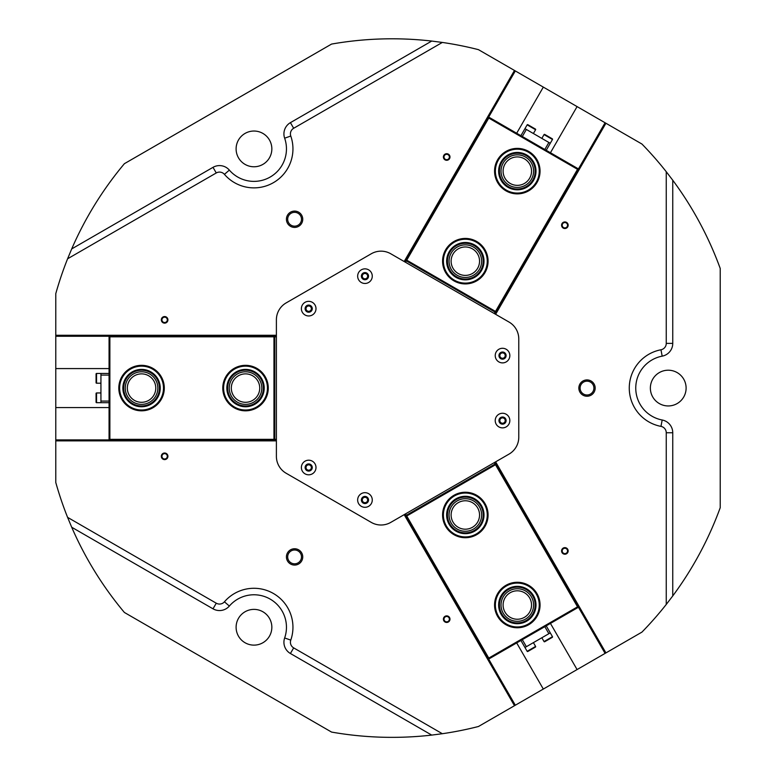 <?xml version="1.0" encoding="UTF-8"?>
<svg xmlns="http://www.w3.org/2000/svg" width="776" height="776" viewBox="0 0 776 776"><rect width="100%" height="100%" fill="white"/><g stroke="black" fill="none" stroke-linecap="round" stroke-linejoin="round"><path stroke-width="1.16" d="M525.459 619.132A16.286 16.286 0 0 0 531.414 596.88A16.286 16.286 0 0 0 509.172 590.924A16.286 16.286 0 0 0 503.207 613.166A16.286 16.286 0 0 0 525.459 619.132M524.421 617.337A14.21 14.21 0 0 0 529.63 597.918A14.21 14.21 0 0 0 510.21 592.709A14.21 14.21 0 0 0 505.001 612.128A14.21 14.21 0 0 0 524.421 617.337M473.476 529.087A16.286 16.286 0 0 0 479.432 506.835A16.286 16.286 0 0 0 457.19 500.879A16.286 16.286 0 0 0 451.225 523.121A16.286 16.286 0 0 0 473.476 529.087M472.438 527.292A14.21 14.21 0 0 0 477.638 507.873A14.21 14.21 0 0 0 458.218 502.673A14.21 14.21 0 0 0 453.019 522.093A14.21 14.21 0 0 0 472.438 527.292M495.098 464.029L494.283 462.622M405.509 513.877L406.323 515.283M494.991 462.215L578.653 607.133L579.284 606.764M577.538 606.832L495.505 464.737L406.731 515.991L488.764 658.087L577.538 606.832L578.653 607.133L488.473 659.193L404.8 514.284M495.34 462.011L579.003 606.929M404.451 514.488L488.114 659.396L488.764 658.087M406.731 515.991L405.615 515.691L495.796 463.621L495.505 464.737M125.266 388.078A16.286 16.286 0 0 0 141.552 404.364A16.286 16.286 0 0 0 157.838 388.078A16.286 16.286 0 0 0 141.552 371.791A16.286 16.286 0 0 0 125.266 388.078M127.342 388.078A14.21 14.21 0 0 0 141.552 402.298A14.21 14.21 0 0 0 155.772 388.078A14.21 14.21 0 0 0 141.552 373.867A14.21 14.21 0 0 0 127.342 388.078M229.24 388.078A16.286 16.286 0 0 0 245.526 404.364A16.286 16.286 0 0 0 261.813 388.078A16.286 16.286 0 0 0 245.526 371.791A16.286 16.286 0 0 0 229.24 388.078M231.316 388.078A14.21 14.21 0 0 0 245.526 402.298A14.21 14.21 0 0 0 259.737 388.078A14.21 14.21 0 0 0 245.526 373.867A14.21 14.21 0 0 0 231.316 388.078M274.772 439.332L276.392 439.332M276.392 336.823L274.772 336.823M276.392 440.147L109.067 440.147L109.067 440.875M109.872 439.332L273.957 439.332L273.957 336.823L109.872 336.823L109.872 439.332L109.067 440.147L109.067 336.008L276.392 336.008M276.392 440.555L109.067 440.555M276.392 335.61L109.067 335.61L109.872 336.823M273.957 336.823L274.772 336.008L274.772 440.147L273.957 439.332M525.459 157.033A16.286 16.286 0 0 0 503.207 162.989A16.286 16.286 0 0 0 509.172 185.241A16.286 16.286 0 0 0 531.414 179.275A16.286 16.286 0 0 0 525.459 157.033M524.421 158.828A14.21 14.21 0 0 0 505.001 164.027A14.21 14.21 0 0 0 510.21 183.446A14.21 14.21 0 0 0 529.63 178.237A14.21 14.21 0 0 0 524.421 158.828M473.476 247.069A16.286 16.286 0 0 0 451.225 253.034A16.286 16.286 0 0 0 457.19 275.276A16.286 16.286 0 0 0 479.432 269.32A16.286 16.286 0 0 0 473.476 247.069M472.438 248.863A14.21 14.21 0 0 0 453.019 254.072A14.21 14.21 0 0 0 458.218 273.491A14.21 14.21 0 0 0 477.638 268.283A14.21 14.21 0 0 0 472.438 248.863M406.323 260.872L405.509 262.278M494.283 313.533L495.098 312.127M404.8 261.871L488.473 116.963L487.832 116.594M488.764 118.068L406.731 260.173L495.505 311.428L577.538 169.323L488.764 118.068L488.473 116.963L578.653 169.032L494.991 313.94M404.451 261.667L488.114 116.759M495.34 314.144L579.003 169.236L577.538 169.323M495.505 311.428L495.796 312.534L405.615 260.464L406.731 260.173M294.589 211.091A8.167 8.167 0 0 0 286.422 219.249A8.167 8.167 0 0 0 294.589 227.416A8.167 8.167 0 0 0 302.747 219.249A8.167 8.167 0 0 0 294.589 211.091M294.589 212.343A6.906 6.906 0 0 0 287.683 219.249A6.906 6.906 0 0 0 294.589 226.155A6.906 6.906 0 0 0 301.495 219.249A6.906 6.906 0 0 0 294.589 212.343M294.589 548.748A8.167 8.167 0 0 0 286.422 556.906A8.167 8.167 0 0 0 294.589 565.073A8.167 8.167 0 0 0 302.747 556.906A8.167 8.167 0 0 0 294.589 548.748M294.589 550A6.906 6.906 0 0 0 287.683 556.906A6.906 6.906 0 0 0 294.589 563.812A6.906 6.906 0 0 0 301.495 556.906A6.906 6.906 0 0 0 294.589 550M587.005 379.92A8.167 8.167 0 0 0 578.847 388.078A8.167 8.167 0 0 0 587.005 396.245A8.167 8.167 0 0 0 595.173 388.078A8.167 8.167 0 0 0 587.005 379.92M587.005 381.171A6.906 6.906 0 0 0 580.099 388.078A6.906 6.906 0 0 0 587.005 394.984A6.906 6.906 0 0 0 593.912 388.078A6.906 6.906 0 0 0 587.005 381.171M564.87 221.936A3.288 3.288 0 0 0 561.582 225.224A3.288 3.288 0 0 0 564.87 228.522A3.288 3.288 0 0 0 568.158 225.224A3.288 3.288 0 0 0 564.87 221.936M564.87 222.547A2.677 2.677 0 0 0 562.193 225.224A2.677 2.677 0 0 0 564.87 227.911A2.677 2.677 0 0 0 567.547 225.224A2.677 2.677 0 0 0 564.87 222.547M446.695 153.706A3.288 3.288 0 0 0 443.397 156.994A3.288 3.288 0 0 0 446.695 160.283A3.288 3.288 0 0 0 449.983 156.994A3.288 3.288 0 0 0 446.695 153.706M446.695 154.317A2.677 2.677 0 0 0 444.008 156.994A2.677 2.677 0 0 0 446.695 159.681A2.677 2.677 0 0 0 449.372 156.994A2.677 2.677 0 0 0 446.695 154.317M446.695 615.872A3.288 3.288 0 0 0 443.397 619.161A3.288 3.288 0 0 0 446.695 622.449A3.288 3.288 0 0 0 449.983 619.161A3.288 3.288 0 0 0 446.695 615.872M446.695 616.483A2.677 2.677 0 0 0 444.008 619.161A2.677 2.677 0 0 0 446.695 621.838A2.677 2.677 0 0 0 449.372 619.161A2.677 2.677 0 0 0 446.695 616.483M564.87 547.643A3.288 3.288 0 0 0 561.582 550.931A3.288 3.288 0 0 0 564.87 554.219A3.288 3.288 0 0 0 568.158 550.931A3.288 3.288 0 0 0 564.87 547.643M564.87 548.254A2.677 2.677 0 0 0 562.193 550.931A2.677 2.677 0 0 0 564.87 553.608A2.677 2.677 0 0 0 567.547 550.931A2.677 2.677 0 0 0 564.87 548.254M164.628 316.56A3.288 3.288 0 0 0 161.33 319.848A3.288 3.288 0 0 0 164.628 323.136A3.288 3.288 0 0 0 167.917 319.848A3.288 3.288 0 0 0 164.628 316.56M164.628 317.171A2.677 2.677 0 0 0 161.941 319.848A2.677 2.677 0 0 0 164.628 322.525A2.677 2.677 0 0 0 167.306 319.848A2.677 2.677 0 0 0 164.628 317.171M164.628 453.019A3.288 3.288 0 0 0 161.33 456.307A3.288 3.288 0 0 0 164.628 459.596A3.288 3.288 0 0 0 167.917 456.307A3.288 3.288 0 0 0 164.628 453.019M164.628 453.63A2.677 2.677 0 0 0 161.941 456.307A2.677 2.677 0 0 0 164.628 458.994A2.677 2.677 0 0 0 167.306 456.307A2.677 2.677 0 0 0 164.628 453.63M67.59 258.796L71.702 248.921L213.012 167.335A12.998 12.998 0 0 1 229.356 170.109A32.495 32.495 0 0 0 284.647 138.186A12.998 12.998 0 0 1 290.418 122.647L431.728 41.06L442.339 42.438L293.668 128.273A6.499 6.499 0 0 0 290.777 136.042A38.994 38.994 0 0 1 224.429 174.348A6.499 6.499 0 0 0 216.261 172.961L67.59 258.796A349.278 349.278 0 0 0 55.775 293.687L55.775 439.905L109.067 439.905M442.339 733.718L431.728 735.095L290.418 653.508A12.998 12.998 0 0 1 284.647 637.969A32.495 32.495 0 0 0 229.356 606.046A12.998 12.998 0 0 1 213.012 608.82L71.702 527.234L67.59 517.359L216.261 603.195A6.499 6.499 0 0 0 224.429 601.807A38.994 38.994 0 0 1 290.777 640.113A6.499 6.499 0 0 0 293.668 647.882L442.339 733.718A349.278 349.278 0 0 0 478.452 726.501L577.082 669.562L550.446 623.419M364.962 496.708A3.288 3.288 0 0 0 361.674 499.996A3.288 3.288 0 0 0 364.962 503.284A3.288 3.288 0 0 0 368.251 499.996A3.288 3.288 0 0 0 364.962 496.708M364.962 497.309A2.677 2.677 0 0 0 362.285 499.996A2.677 2.677 0 0 0 364.962 502.673A2.677 2.677 0 0 0 367.649 499.996A2.677 2.677 0 0 0 364.962 497.309M308.693 464.213A3.288 3.288 0 0 0 305.395 467.501A3.288 3.288 0 0 0 308.693 470.79A3.288 3.288 0 0 0 311.981 467.501A3.288 3.288 0 0 0 308.693 464.213M308.693 464.824A2.677 2.677 0 0 0 306.006 467.501A2.677 2.677 0 0 0 308.693 470.188A2.677 2.677 0 0 0 311.37 467.501A2.677 2.677 0 0 0 308.693 464.824M308.693 305.366A3.288 3.288 0 0 0 305.395 308.654A3.288 3.288 0 0 0 308.693 311.942A3.288 3.288 0 0 0 311.981 308.654A3.288 3.288 0 0 0 308.693 305.366M308.693 305.977A2.677 2.677 0 0 0 306.006 308.654A2.677 2.677 0 0 0 308.693 311.331A2.677 2.677 0 0 0 311.37 308.654A2.677 2.677 0 0 0 308.693 305.977M364.962 272.871A3.288 3.288 0 0 0 361.674 276.169A3.288 3.288 0 0 0 364.962 279.457A3.288 3.288 0 0 0 368.251 276.169A3.288 3.288 0 0 0 364.962 272.871M364.962 273.482A2.677 2.677 0 0 0 362.285 276.169A2.677 2.677 0 0 0 364.962 278.846A2.677 2.677 0 0 0 367.649 276.169A2.677 2.677 0 0 0 364.962 273.482M502.528 352.294A3.288 3.288 0 0 0 499.24 355.592A3.288 3.288 0 0 0 502.528 358.881A3.288 3.288 0 0 0 505.816 355.592A3.288 3.288 0 0 0 502.528 352.294M502.528 352.905A2.677 2.677 0 0 0 499.851 355.592A2.677 2.677 0 0 0 502.528 358.269A2.677 2.677 0 0 0 505.215 355.592A2.677 2.677 0 0 0 502.528 352.905M502.528 417.284A3.288 3.288 0 0 0 499.24 420.573A3.288 3.288 0 0 0 502.528 423.861A3.288 3.288 0 0 0 505.816 420.573A3.288 3.288 0 0 0 502.528 417.284M502.528 417.886A2.677 2.677 0 0 0 499.851 420.573A2.677 2.677 0 0 0 502.528 423.25A2.677 2.677 0 0 0 505.215 420.573A2.677 2.677 0 0 0 502.528 417.886M668.233 405.945A17.867 17.867 0 0 1 650.366 388.078A17.867 17.867 0 0 1 668.233 370.21A17.867 17.867 0 0 1 686.11 388.078A17.867 17.867 0 0 1 668.233 405.945M253.975 645.128A17.867 17.867 0 0 1 236.108 627.25A17.867 17.867 0 0 1 253.975 609.383A17.867 17.867 0 0 1 271.842 627.25A17.867 17.867 0 0 1 253.975 645.128M253.975 166.772A17.867 17.867 0 0 1 236.108 148.905A17.867 17.867 0 0 1 253.975 131.037A17.867 17.867 0 0 1 271.842 148.905A17.867 17.867 0 0 1 253.975 166.772M431.728 41.06A349.278 349.278 0 0 0 331.565 44.077L124.393 163.688A349.278 349.278 0 0 0 71.702 248.921M666.254 604.446L666.254 432.765A6.499 6.499 0 0 0 660.968 426.383A38.994 38.994 0 0 1 660.968 349.772A6.499 6.499 0 0 0 666.254 343.39L666.254 171.719L672.753 180.216L672.753 343.39A12.998 12.998 0 0 1 662.18 356.155A32.495 32.495 0 0 0 662.18 420A12.998 12.998 0 0 1 672.753 432.765L672.753 595.939L666.254 604.446A349.278 349.278 0 0 1 641.946 632.11L577.082 669.562M666.254 171.719A349.278 349.278 0 0 0 641.946 144.045L543.316 87.106L516.68 133.249M543.316 87.106L478.452 49.654A349.278 349.278 0 0 0 442.339 42.438M605.93 652.907L495.621 461.856M514.478 70.451L404.17 261.512M67.59 517.359A349.278 349.278 0 0 1 55.775 482.468L55.775 439.905M404.17 514.653L514.478 705.704M55.775 440.875L276.392 440.875M71.702 527.234A349.278 349.278 0 0 0 124.393 612.468L331.565 732.078A349.278 349.278 0 0 0 431.728 735.095M672.753 595.939A349.278 349.278 0 0 0 720.225 507.688L720.225 268.467A349.278 349.278 0 0 0 672.753 180.216M495.621 314.309L605.93 123.248M109.067 368.581L55.775 368.581M55.775 407.575L109.067 407.575M516.68 642.906L543.316 689.059M550.446 152.746L577.082 106.593M276.392 335.28L55.775 335.28M508.862 416.916A7.314 7.314 0 0 0 498.881 414.238A7.314 7.314 0 0 0 496.204 424.23A7.314 7.314 0 0 0 506.185 426.897A7.314 7.314 0 0 0 508.862 416.916M505.622 418.788A3.57 3.57 0 0 0 500.743 417.478A3.57 3.57 0 0 0 499.434 422.357A3.57 3.57 0 0 0 504.322 423.667A3.57 3.57 0 0 0 505.622 418.788M508.862 351.935A7.314 7.314 0 0 0 498.881 349.258A7.314 7.314 0 0 0 496.204 359.24A7.314 7.314 0 0 0 506.185 361.917A7.314 7.314 0 0 0 508.862 351.935M505.622 353.798A3.57 3.57 0 0 0 500.743 352.488A3.57 3.57 0 0 0 499.434 357.377A3.57 3.57 0 0 0 504.322 358.687A3.57 3.57 0 0 0 505.622 353.798M315.017 463.844A7.314 7.314 0 0 0 305.036 461.177A7.314 7.314 0 0 0 302.359 471.158A7.314 7.314 0 0 0 312.34 473.835A7.314 7.314 0 0 0 315.017 463.844M311.787 465.716A3.57 3.57 0 0 0 306.898 464.407A3.57 3.57 0 0 0 305.589 469.286A3.57 3.57 0 0 0 310.478 470.595A3.57 3.57 0 0 0 311.787 465.716M371.297 496.339A7.314 7.314 0 0 0 361.306 493.662A7.314 7.314 0 0 0 358.638 503.653A7.314 7.314 0 0 0 368.619 506.33A7.314 7.314 0 0 0 371.297 496.339M368.057 498.211A3.57 3.57 0 0 0 363.178 496.902A3.57 3.57 0 0 0 361.868 501.781A3.57 3.57 0 0 0 366.747 503.09A3.57 3.57 0 0 0 368.057 498.211M371.297 272.512A7.314 7.314 0 0 0 361.306 269.835A7.314 7.314 0 0 0 358.638 279.816A7.314 7.314 0 0 0 368.619 282.493A7.314 7.314 0 0 0 371.297 272.512M368.057 274.374A3.57 3.57 0 0 0 363.178 273.065A3.57 3.57 0 0 0 361.868 277.954A3.57 3.57 0 0 0 366.747 279.263A3.57 3.57 0 0 0 368.057 274.374M315.017 304.997A7.314 7.314 0 0 0 305.036 302.32A7.314 7.314 0 0 0 302.359 312.311A7.314 7.314 0 0 0 312.34 314.988A7.314 7.314 0 0 0 315.017 304.997M311.787 306.869A3.57 3.57 0 0 0 306.898 305.56A3.57 3.57 0 0 0 305.589 310.439A3.57 3.57 0 0 0 310.478 311.748A3.57 3.57 0 0 0 311.787 306.869M509.027 322.05L390.764 253.771A19.497 19.497 0 0 0 371.267 253.771L286.14 302.912A19.497 19.497 0 0 0 276.392 319.799L276.392 456.366A19.497 19.497 0 0 0 286.14 473.244L371.267 522.393A19.497 19.497 0 0 0 390.764 522.393L509.027 454.105A19.497 19.497 0 0 0 518.775 437.227L518.775 338.928A19.497 19.497 0 0 0 509.027 322.05M522.306 639.657L526.37 646.699L524.964 647.504L527.156 651.307A0.485 0.485 0 0 0 527.816 651.481L531.385 649.425M527.156 651.307L535.595 646.427A0.485 0.485 0 0 1 535.411 647.097L527.816 651.481M541.842 637.756L544.034 641.558A0.485 0.485 0 0 0 544.703 641.733L547.846 639.919M544.034 641.558L552.473 636.689A0.485 0.485 0 0 1 552.299 637.348L544.703 641.733M552.473 636.689L550.281 632.886L548.875 633.701L544.82 626.668M535.595 646.427L533.403 642.635M524.964 647.504L520.9 640.472M526.37 646.699L548.875 633.701M546.226 625.854L550.281 632.886M533.665 648.106L535.411 647.097M550.921 638.144L552.299 637.348M544.82 149.496L548.875 142.464L550.281 143.269L552.473 139.476A0.485 0.485 0 0 0 552.299 138.807L544.703 134.423A0.485 0.485 0 0 0 544.034 134.597L541.842 138.4M533.403 133.52L535.595 129.728A0.485 0.485 0 0 0 535.411 129.059L534.033 128.263M535.595 129.728L527.156 124.849A0.485 0.485 0 0 1 527.816 124.674L535.411 129.059M527.156 124.849L524.964 128.651L526.37 129.466L522.306 136.498M550.281 143.269L546.226 150.311M548.875 142.464L526.37 129.466M520.9 135.684L524.964 128.651M548.739 136.751L546.217 135.296M529.853 125.848L527.816 124.674M109.067 375.08L100.938 375.08L100.938 373.46L96.554 373.46A0.485 0.485 0 0 0 96.069 373.945L96.069 382.714A0.485 0.485 0 0 0 96.554 383.208L100.938 383.208M100.938 392.957L96.554 392.957A0.485 0.485 0 0 0 96.069 393.442L96.069 402.21A0.485 0.485 0 0 0 96.554 402.695L100.938 402.695L100.938 401.076L109.067 401.076M100.938 373.46L109.067 373.46M100.938 375.08L100.938 401.076M109.067 402.695L100.938 402.695M466.57 279.816A18.682 18.682 0 0 1 446.685 262.414A18.682 18.682 0 0 1 464.087 242.539A18.682 18.682 0 0 1 483.972 259.941A18.682 18.682 0 0 1 466.57 279.816M464.145 243.344A17.867 17.867 0 0 0 447.5 262.366A17.867 17.867 0 0 0 466.512 279.011A17.867 17.867 0 0 0 483.157 259.989A17.867 17.867 0 0 0 464.145 243.344M466.783 283.056A21.932 21.932 0 0 0 487.212 259.717A21.932 21.932 0 0 0 463.873 239.289A21.932 21.932 0 0 0 443.445 262.627A21.932 21.932 0 0 0 466.783 283.056M463.825 238.484A22.746 22.746 0 0 1 488.026 259.669A22.746 22.746 0 0 1 466.842 283.87A22.746 22.746 0 0 1 442.63 262.686A22.746 22.746 0 0 1 463.825 238.484M503.372 188.064A21.932 21.932 0 0 0 534.247 185.076A21.932 21.932 0 0 0 531.259 154.201A21.932 21.932 0 0 0 500.384 157.189A21.932 21.932 0 0 0 503.372 188.064M531.773 153.58A22.746 22.746 0 0 1 534.868 185.59A22.746 22.746 0 0 1 502.858 188.694A22.746 22.746 0 0 1 499.754 156.674A22.746 22.746 0 0 1 531.773 153.58M505.438 185.551A18.682 18.682 0 0 1 502.897 159.255A18.682 18.682 0 0 1 529.193 156.713A18.682 18.682 0 0 1 531.735 183.01A18.682 18.682 0 0 1 505.438 185.551M528.679 157.344A17.867 17.867 0 0 0 503.517 159.778A17.867 17.867 0 0 0 505.952 184.93A17.867 17.867 0 0 0 531.104 182.496A17.867 17.867 0 0 0 528.679 157.344M261.24 398.175A18.682 18.682 0 0 1 235.429 403.801A18.682 18.682 0 0 1 229.812 377.98A18.682 18.682 0 0 1 255.624 372.364A18.682 18.682 0 0 1 261.24 398.175M230.491 378.416A17.867 17.867 0 0 0 235.865 403.113A17.867 17.867 0 0 0 260.561 397.739A17.867 17.867 0 0 0 255.188 373.043A17.867 17.867 0 0 0 230.491 378.416M263.976 399.931A21.932 21.932 0 0 0 257.38 369.628A21.932 21.932 0 0 0 227.077 376.224A21.932 21.932 0 0 0 233.673 406.527A21.932 21.932 0 0 0 263.976 399.931M226.388 375.788A22.746 22.746 0 0 1 257.826 368.949A22.746 22.746 0 0 1 264.665 400.377A22.746 22.746 0 0 1 233.236 407.216A22.746 22.746 0 0 1 226.388 375.788M154.133 401.9A18.682 18.682 0 0 1 127.739 400.649A18.682 18.682 0 0 1 128.981 374.265A18.682 18.682 0 0 1 155.375 375.506A18.682 18.682 0 0 1 154.133 401.9M129.524 374.866A17.867 17.867 0 0 0 128.341 400.106A17.867 17.867 0 0 0 153.58 401.299A17.867 17.867 0 0 0 154.773 376.05A17.867 17.867 0 0 0 129.524 374.866M156.316 404.296A21.932 21.932 0 0 0 157.78 373.314A21.932 21.932 0 0 0 126.798 371.859A21.932 21.932 0 0 0 125.334 402.841A21.932 21.932 0 0 0 156.316 404.296M126.246 371.258A22.746 22.746 0 0 1 158.382 372.771A22.746 22.746 0 0 1 156.859 404.897A22.746 22.746 0 0 1 124.732 403.384A22.746 22.746 0 0 1 126.246 371.258M470.857 536.206A21.932 21.932 0 0 0 486.552 509.454A21.932 21.932 0 0 0 459.799 493.759A21.932 21.932 0 0 0 444.105 520.512A21.932 21.932 0 0 0 470.857 536.206M459.596 492.973A22.746 22.746 0 0 1 487.338 509.25A22.746 22.746 0 0 1 471.061 536.992A22.746 22.746 0 0 1 443.319 520.715A22.746 22.746 0 0 1 459.596 492.973M470.033 533.063A18.682 18.682 0 0 1 447.248 519.687A18.682 18.682 0 0 1 460.624 496.902A18.682 18.682 0 0 1 483.409 510.278A18.682 18.682 0 0 1 470.033 533.063M460.828 497.688A17.867 17.867 0 0 0 448.033 519.483A17.867 17.867 0 0 0 469.829 532.278A17.867 17.867 0 0 0 482.623 510.482A17.867 17.867 0 0 0 460.828 497.688M507.601 624.69A21.932 21.932 0 0 0 536.982 614.737A21.932 21.932 0 0 0 527.03 585.356A21.932 21.932 0 0 0 497.649 595.308A21.932 21.932 0 0 0 507.601 624.69M527.389 584.629A22.746 22.746 0 0 1 537.71 615.096A22.746 22.746 0 0 1 507.242 625.417A22.746 22.746 0 0 1 496.921 594.95A22.746 22.746 0 0 1 527.389 584.629M509.037 621.77A18.682 18.682 0 0 1 500.568 596.754A18.682 18.682 0 0 1 525.585 588.276A18.682 18.682 0 0 1 534.063 613.302A18.682 18.682 0 0 1 509.037 621.77M525.226 589.003A17.867 17.867 0 0 0 501.296 597.113A17.867 17.867 0 0 0 509.395 621.043A17.867 17.867 0 0 0 533.335 612.943A17.867 17.867 0 0 0 525.226 589.003M284.647 138.186L290.777 136.042M213.012 167.335L216.261 172.961M515.322 70.936L488.676 117.089M109.067 336.26L55.775 336.26M488.676 659.076L515.322 705.219M605.086 653.402L578.44 607.249M578.44 168.906L605.086 122.763M666.254 432.765L672.753 432.765M660.968 426.383L662.18 420M660.968 349.772L662.18 356.155M666.254 343.39L672.753 343.39M229.356 170.109L224.429 174.348M290.418 122.647L293.668 128.273M216.261 603.195L213.012 608.82M224.429 601.807L229.356 606.046M290.777 640.113L284.647 637.969M293.668 647.882L290.418 653.508M552.473 139.476L544.034 134.597M96.554 373.46L96.554 383.208M96.554 392.957L96.554 402.695"/></g></svg>
